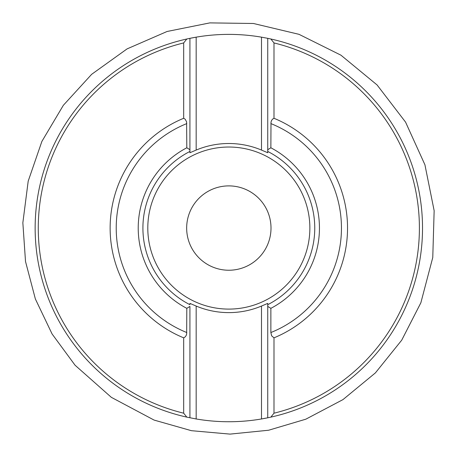 <?xml version="1.0" encoding="UTF-8"?>
<svg xmlns="http://www.w3.org/2000/svg" width="457" height="457" viewBox="0 0 457 457"><rect width="100%" height="100%" fill="white"/><g stroke="black" fill="none" stroke-linecap="round" stroke-linejoin="round"><path stroke-width="0.69" d="M142.91 228.066A85.927 85.927 0 0 0 189.923 304.676L189.923 303.397L196.173 306.053A84.551 84.551 0 0 0 261.495 306.053L267.739 303.397L267.739 304.676A85.927 85.927 0 0 0 267.739 151.45L267.739 152.729L261.495 150.073A84.551 84.551 0 0 0 196.173 150.073L189.923 152.729L189.923 151.45A85.927 85.927 0 0 0 142.91 228.066M147.8 228.066A81.032 81.032 0 0 1 269.35 157.888A81.032 81.032 0 0 1 269.35 298.238A81.032 81.032 0 0 1 147.8 228.066M186.662 228.066A42.17 42.17 0 0 0 228.831 270.236A42.17 42.17 0 0 0 271.007 228.066A42.17 42.17 0 0 0 228.831 185.89A42.17 42.17 0 0 0 186.662 228.066M267.739 303.397L267.739 417.795L270.864 417.127L273.989 413.191L273.989 337.843A118.706 118.706 0 0 0 273.989 118.283L273.989 42.935L270.864 38.999L267.739 38.331L267.739 152.729M273.989 413.191A190.552 190.552 0 0 0 273.989 42.935M183.68 413.191L183.68 337.843A118.706 118.706 0 0 1 183.68 118.283L183.68 42.935A190.552 190.552 0 0 0 183.68 413.191L186.804 417.127L196.173 418.966A193.677 193.677 0 0 0 267.739 417.795L261.495 418.966A193.677 193.677 0 0 0 267.739 417.795M261.495 150.073L261.495 37.16A193.677 193.677 0 0 0 189.923 38.331L196.173 37.16A193.677 193.677 0 0 0 189.923 38.331L186.804 38.999L183.68 42.935M186.804 38.999A193.677 193.677 0 0 0 186.804 417.127M270.864 417.127A193.677 193.677 0 0 0 270.864 38.999M261.495 37.16L267.739 38.331M267.739 304.676L267.739 306.424L270.864 308.338L270.864 332.542L271.647 335.826L273.989 337.843M273.989 118.283L272.64 119.077L271.555 120.477L271.001 122.116L270.864 147.788L267.739 149.702L267.739 151.45M189.923 152.729L189.923 149.702L186.804 147.788L186.61 121.853L185.142 119.186L183.68 118.283M183.68 337.843L185.022 337.049L186.113 335.649L186.667 334.01L186.804 308.338L189.923 306.424L189.923 417.795M189.923 304.676L189.923 303.397M189.923 38.331L189.923 151.45M270.864 147.788A90.612 90.612 0 0 1 270.864 308.338M186.804 308.338A90.612 90.612 0 0 1 186.804 147.788M270.864 123.584A112.616 112.616 0 0 1 270.864 332.542M186.804 332.542A112.616 112.616 0 0 1 186.804 123.584M261.495 418.966L261.495 306.053M196.173 306.053L196.173 418.966M196.173 37.16L196.173 150.073M22.85 222.799L28.197 181.138L41.878 141.43L63.334 105.316L91.663 74.308L127.097 48.882L167.091 31.482L209.849 22.89L253.458 23.49L299.015 34.332L340.945 55.183L377.088 84.962L405.57 122.133L424.924 164.777L434.15 210.688L432.768 257.497L420.857 302.791L401.714 340.174L375.386 372.906L342.967 399.612L305.807 419.195L268.63 430.231L230.042 434.11L191.414 430.688L154.106 420.086L111.348 397.339L75.074 365.234L52.098 333.993L35.378 298.998L25.512 261.49L22.85 222.799"/></g></svg>
